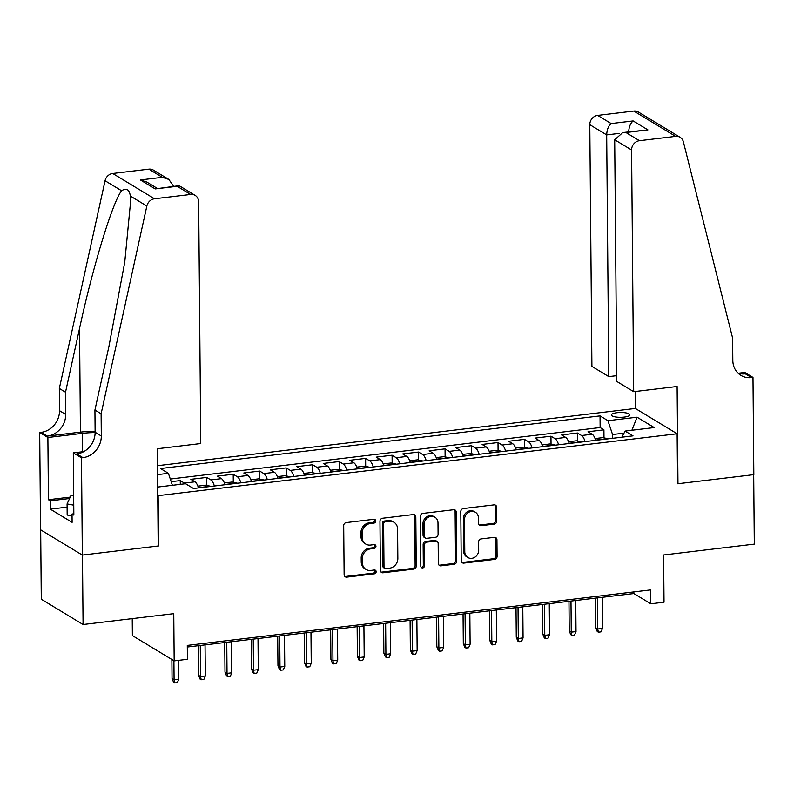 <?xml version="1.0" encoding="UTF-8"?>
<svg xmlns="http://www.w3.org/2000/svg" width="794" height="794" viewBox="0 0 794 794"><rect width="100%" height="100%" fill="white"/><g stroke="black" fill="none" stroke-linecap="round" stroke-linejoin="round"><path stroke-width="1.19" d="M375.721 520.963A1.975 1.757 121.2 0 0 373.885 519.276L346.273 522.581A2.829 2.511 121.2 0 0 343.703 525.618L344.13 574.707A2.829 2.511 121.2 0 0 346.75 577.129L374.361 573.814A1.975 1.757 121.2 0 0 375.373 570.221A1.975 1.757 121.2 0 0 374.331 570.003L370.758 570.429A9.042 8.039 121.2 0 1 365.994 569.437A9.042 8.039 121.2 0 1 362.362 562.698L362.332 558.609A9.042 8.039 121.2 0 1 370.57 548.882L374.143 548.456A1.975 1.757 121.2 0 0 375.155 544.853A1.975 1.757 121.2 0 0 374.113 544.634L370.54 545.061A9.042 8.039 121.2 0 1 365.776 544.079A9.042 8.039 121.2 0 1 362.143 537.34L362.104 533.24A9.042 8.039 121.2 0 1 370.351 523.524L373.924 523.097A1.975 1.757 121.2 0 0 375.721 520.963M365.776 544.079L364.644 543.394A9.042 8.039 121.2 0 1 361.012 536.655L360.982 532.566A9.042 8.039 121.2 0 1 369.22 522.839L372.793 522.412A1.975 1.757 121.2 0 0 374.292 519.276M344.755 576.384A2.829 2.511 121.2 0 0 345.618 576.444L373.24 573.129A1.975 1.757 121.2 0 0 374.738 570.003M365.994 569.437L364.873 568.752A9.042 8.039 121.2 0 1 361.24 562.013L361.201 557.924A9.042 8.039 121.2 0 1 369.438 548.197L373.011 547.771A1.975 1.757 121.2 0 0 374.51 544.634M616.988 412.711A9.21 2.412 -0.5 0 0 611.39 414.984A9.21 2.412 -0.5 0 0 624.213 417.088A9.21 2.412 -0.5 0 0 629.811 414.815A9.21 2.412 -0.5 0 0 616.988 412.711M494.196 524.109A2.829 2.511 121.2 0 0 496.776 521.072L496.657 507.297A2.829 2.511 121.2 0 0 494.027 504.885L463.359 508.557A2.829 2.511 121.2 0 0 460.788 511.594L461.215 560.683A2.829 2.511 121.2 0 0 463.835 563.105L494.503 559.423A2.829 2.511 121.2 0 0 497.084 556.386L496.935 539.751A2.829 2.511 121.2 0 0 494.315 537.34L481.184 538.908A2.829 2.511 121.2 0 0 478.613 541.945L478.683 550.192A7.563 6.719 121.2 0 1 475.011 557.11A7.563 6.719 121.2 0 1 467.815 557.497A7.563 6.719 121.2 0 1 464.778 551.86L464.5 519.544A7.563 6.719 121.2 0 1 468.172 512.636A7.563 6.719 121.2 0 1 475.368 512.249A7.563 6.719 121.2 0 1 478.405 517.886L478.445 523.266A2.829 2.511 121.2 0 0 481.075 525.688L494.196 524.109L493.064 523.425A2.829 2.511 121.2 0 0 495.645 520.388L495.525 506.622A2.829 2.511 121.2 0 0 494.9 504.934M158.155 495.932L158.592 545.944L82.467 555.066L83.072 624.521L173.767 613.653L174.174 660.886L187.414 659.298L187.295 645.413L650.663 589.902L650.782 603.797L664.022 602.209L663.615 554.976L754.3 544.118L753.695 474.663L677.57 483.774L677.133 433.772L157.758 495.694M415.818 516.983A2.829 2.511 121.2 0 0 413.198 514.572L382.529 518.244A2.829 2.511 121.2 0 0 379.959 521.281L380.386 570.37A2.829 2.511 121.2 0 0 383.006 572.782L413.674 569.109A2.829 2.511 121.2 0 0 416.255 566.072L415.818 516.983L414.696 516.299A2.829 2.511 121.2 0 0 414.071 514.621M422.944 513.4L453.612 509.728A2.829 2.511 121.2 0 1 456.242 512.14L456.669 561.229A2.829 2.511 121.2 0 1 454.089 564.266L440.968 565.844A2.829 2.511 121.2 0 1 438.348 563.422L438.169 543.513A2.829 2.511 121.2 0 0 435.549 541.101L426.835 542.143A2.829 2.511 121.2 0 0 424.264 545.18L424.443 565.904A1.975 1.757 121.2 0 1 420.81 566.34L420.373 516.437A2.829 2.511 121.2 0 1 422.944 513.4M83.072 624.521L41.288 599.212L40.683 529.856M603.986 437.861L603.916 429.852L588.026 431.747L592.155 434.249L581.565 435.519A11.513 4.337 83.2 0 1 585.059 441.603M577.506 441.037L577.437 433.018L561.557 434.923L565.675 437.425L555.085 438.685A11.513 4.337 83.2 0 1 558.589 444.779M551.036 444.203L550.957 436.194L535.077 438.099L539.195 440.591L528.606 441.861A11.513 4.337 83.2 0 1 532.109 447.945M524.556 447.379L524.487 439.36L508.597 441.266L512.716 443.767L502.126 445.027A11.513 4.337 83.2 0 1 505.629 451.121M498.076 450.545L498.007 442.536L482.117 444.442L486.236 446.933L475.646 448.203A11.513 4.337 83.2 0 1 479.149 454.287M471.596 453.721L471.527 445.702L455.637 447.608L459.766 450.109L449.166 451.379A11.513 4.337 83.2 0 1 452.669 457.463M445.116 456.897L445.047 448.878L429.157 450.784L433.286 453.275L422.696 454.545A11.513 4.337 83.2 0 1 426.189 460.629M418.637 460.063L418.567 452.054L402.687 453.95L406.806 456.451L396.216 457.721A11.513 4.337 83.2 0 1 399.719 463.805M392.157 463.239L392.087 455.22L376.207 457.126L380.326 459.617L369.736 460.887A11.513 4.337 83.2 0 1 373.24 466.981M365.687 466.406L365.617 458.396L349.727 460.292L353.846 462.793L343.256 464.063A11.513 4.337 83.2 0 1 346.76 470.147M339.207 469.582L339.137 461.562L323.247 463.468L327.366 465.969L316.776 467.229A11.513 4.337 83.2 0 1 320.28 473.323M312.727 472.748L312.657 464.738L296.767 466.644L300.886 469.135L290.296 470.405A11.513 4.337 83.2 0 1 293.8 476.489M286.247 475.924L286.177 467.904L270.288 469.81L274.416 472.311L263.816 473.581A11.513 4.337 83.2 0 1 267.32 479.665M259.767 479.1L259.698 471.08L243.808 472.986L247.936 475.477L237.346 476.747A11.513 4.337 83.2 0 1 240.84 482.831M233.287 482.266L233.218 474.256L217.338 476.152L221.457 478.653L210.867 479.923A11.513 4.337 83.2 0 1 214.37 486.007M206.817 485.442L206.738 477.422L190.858 479.328L194.977 481.819A11.513 4.337 83.2 0 1 198.48 487.913M157.5 465.701L635.349 408.463L677.133 433.772M603.916 429.852L600.135 427.559L600.036 415.887L160.487 468.539L168.397 473.323L172.387 485.303M600.036 415.887L607.936 420.681L637.066 417.187L654.226 427.579L625.106 431.073L633.007 435.856L193.468 488.509L185.568 483.725L157.678 487.059M157.569 474.623L168.397 473.323M180.298 484.35L180.268 480.598L184.387 483.089A11.513 4.337 83.2 0 1 185.201 483.764M206.738 477.422L210.867 479.923M233.218 474.256L237.346 476.747M259.698 471.08L263.816 473.581M286.177 467.904L290.296 470.405M312.657 464.738L316.776 467.229M339.137 461.562L343.256 464.063M365.617 458.396L369.736 460.887M392.087 455.22L396.216 457.721M418.567 452.054L422.696 454.545M445.047 448.878L449.166 451.379M471.527 445.702L475.646 448.203M498.007 442.536L502.126 445.027M524.487 439.36L528.606 441.861M550.957 436.194L555.085 438.685M577.437 433.018L581.565 435.519M600.135 427.559L170.303 479.04M180.268 480.598L171.186 481.68M624.005 433.157L612.551 434.526L612.581 438.308M132.241 618.625L132.39 635.577L174.174 660.886M187.305 647.021L633.84 593.535L650.782 603.797M633.83 591.917L633.84 593.535M224.96 484.737A11.513 4.337 -96.8 0 0 221.457 478.653M251.44 481.571A11.513 4.337 -96.8 0 0 247.936 475.477M277.91 478.395A11.513 4.337 -96.8 0 0 274.416 472.311M304.39 475.219A11.513 4.337 -96.8 0 0 300.886 469.135M330.87 472.053A11.513 4.337 -96.8 0 0 327.366 465.969M357.35 468.877A11.513 4.337 -96.8 0 0 353.846 462.793M383.83 465.711A11.513 4.337 -96.8 0 0 380.326 459.617M410.309 462.535A11.513 4.337 -96.8 0 0 406.806 456.451M436.779 459.369A11.513 4.337 -96.8 0 0 433.286 453.275M463.259 456.193A11.513 4.337 -96.8 0 0 459.766 450.109M489.739 453.017A11.513 4.337 -96.8 0 0 486.236 446.933M516.219 449.851A11.513 4.337 -96.8 0 0 512.716 443.767M542.699 446.675A11.513 4.337 -96.8 0 0 539.195 440.591M569.179 443.509A11.513 4.337 -96.8 0 0 565.675 437.425M625.106 431.073L621.871 437.196M595.659 440.333A11.513 4.337 -96.8 0 0 592.155 434.249M612.551 434.526L607.936 420.681M637.066 417.187L631.895 430.259M381.011 572.047A2.829 2.511 121.2 0 0 381.874 572.097L412.543 568.425A2.829 2.511 121.2 0 0 415.123 565.388L414.696 516.299M385.427 521.718A1.975 1.757 121.2 0 0 383.621 523.841L383.998 566.926A1.975 1.757 121.2 0 0 385.834 568.623L389.606 568.167A9.042 8.039 121.2 0 0 397.844 558.45L397.586 528.993A9.042 8.039 121.2 0 0 393.953 522.254A9.042 8.039 121.2 0 0 389.189 521.261L385.427 521.718L384.296 521.033A1.975 1.757 121.2 0 0 382.49 523.157L383.621 523.841M384.792 568.405L383.661 567.72A1.975 1.757 121.2 0 1 382.867 566.251L382.49 523.157M393.953 522.254L392.822 521.569A9.042 8.039 121.2 0 0 388.067 520.586L389.189 521.261M384.296 521.033L388.067 520.586M438.963 565.1A2.829 2.511 121.2 0 0 439.836 565.159L452.957 563.581A2.829 2.511 121.2 0 0 455.538 560.544L455.111 511.455A2.829 2.511 121.2 0 0 454.486 509.778M437.037 541.409L435.906 540.724A2.829 2.511 121.2 0 0 434.417 540.416L425.713 541.458A2.829 2.511 121.2 0 0 423.133 544.495L423.311 565.219L424.443 565.904M421.108 567.353A1.975 1.757 121.2 0 0 423.311 565.219M437.99 522.859A7.563 6.719 121.2 0 0 434.953 517.231A7.563 6.719 121.2 0 0 427.758 517.609A7.563 6.719 121.2 0 0 424.085 524.526L424.185 535.91A2.829 2.511 121.2 0 0 426.805 538.322L435.509 537.28A2.829 2.511 121.2 0 0 438.089 534.243L437.99 522.859M434.953 517.231L433.822 516.547A7.563 6.719 121.2 0 0 426.626 516.934A7.563 6.719 121.2 0 0 422.954 523.841L424.085 524.526M425.316 538.014L424.185 537.33A2.829 2.511 121.2 0 1 423.053 535.225L422.954 523.841M479.07 524.943A2.829 2.511 121.2 0 0 479.943 525.003L493.064 523.425M475.368 512.249L474.236 511.564A7.563 6.719 121.2 0 0 467.041 511.951A7.563 6.719 121.2 0 0 463.368 518.859L464.5 519.544M467.815 557.497L466.683 556.812A7.563 6.719 121.2 0 1 463.646 551.175L463.368 518.859M461.84 562.36A2.829 2.511 121.2 0 0 462.704 562.42L493.372 558.738A2.829 2.511 121.2 0 0 495.952 555.701L495.803 539.066A2.829 2.511 121.2 0 0 495.188 537.389M178.849 679.158L177.37 682.622L174.72 682.939L173.588 682.254L172.05 678.493L174.085 679.724L178.849 679.158L178.68 660.35M174.72 682.939L174.085 679.724L173.916 660.727M172.05 678.493L171.881 659.496M72.055 515.961L67.172 515.038L67.083 503.922L70.815 495.813L73.673 495.476M73.753 505.183L67.083 503.922M101.116 413.773L94.933 410.022L108.957 346.333L124.757 262.159L130.563 202.023L130.325 196.039C129.392 189.468 126.484 187.702 121.581 190.749C112.49 202.401 92.64 267.459 79.529 328.518L65.515 392.206L65.704 414.438A20.148 17.905 -58.8 0 1 47.342 436.104L41.159 432.353L39.7 432.532L40.554 529.767L82.338 555.075L158.195 545.994L157.351 448.749L200.773 443.548L198.659 201.845A8.635 7.672 121.2 0 0 195.195 195.403A8.635 7.672 121.2 0 0 190.649 194.461L154.502 198.788A8.635 7.672 121.2 0 0 146.85 206.053L101.116 413.773L101.304 435.995A20.148 17.905 -58.8 0 1 82.943 457.662L81.484 457.84L82.338 555.075M65.515 392.206L59.332 388.464L59.52 410.687A20.148 17.905 -58.8 0 1 41.159 432.353M82.943 457.662L76.76 453.92A20.148 17.905 -58.8 0 0 95.121 432.254L94.933 410.022M190.649 194.461L177.151 186.282L155.177 188.922L140.379 179.96L162.353 177.33L148.855 169.152L112.718 173.479L154.502 198.788M121.581 190.749L105.056 180.744L59.332 388.464M81.484 457.84L73.296 452.878L73.842 515.117L72.036 514.016L73.832 513.807M67.103 507.138L50.31 509.153L72.105 522.353L72.036 514.016M50.31 509.153L50.24 500.816L48.434 499.724L47.888 437.494L39.7 432.532M95.121 432.571A32.385 8.476 -0.5 0 0 82.447 433.355L47.888 437.494M73.296 452.878L83.777 451.627M95.111 431.231A37.497 9.816 -0.5 0 0 80.442 432.135L47.342 436.104M105.056 180.744A8.635 7.672 -58.8 0 1 112.718 173.479M148.855 169.152A8.635 7.672 -58.8 0 1 153.411 170.105L168.834 179.444L173.737 186.342M48.434 499.724L70.219 497.113M69.574 498.503L50.24 500.816M177.151 186.282L179.762 186.064L195.195 195.403M155.177 188.922L178.442 185.776M140.379 179.96L146.86 182.074L157.172 188.327M162.353 177.33L168.834 179.444M633.691 391.69L631.587 149.987L614.695 139.764L616.809 381.467L633.691 391.69L677.113 386.489L677.967 483.735L753.824 474.643L752.98 377.408L744.792 372.446L738.301 373.23M616.759 375.661L608.79 376.614L591.907 366.391L589.793 124.678A8.635 7.672 -58.8 0 1 597.664 115.398L633.811 111.061A8.635 7.672 -58.8 0 1 638.356 112.014L680.14 137.322A8.635 7.672 121.2 0 1 683.366 141.789L732.624 338.125L732.812 360.357A20.148 17.905 121.2 0 0 740.911 375.373A20.148 17.905 121.2 0 0 751.521 377.577L752.98 377.408M597.664 115.398L611.162 123.566L633.136 120.936L647.934 129.898L625.96 132.529L639.458 140.697L675.595 136.37L633.811 111.061M635.746 408.702L635.597 391.462M608.79 376.614L606.685 134.901L589.793 124.678M680.14 137.322A8.635 7.672 121.2 0 0 675.595 136.37M639.458 140.697A8.635 7.672 121.2 0 0 631.587 149.987M738.033 373.14A20.148 17.905 121.2 0 0 745.338 373.835L751.521 377.577M611.162 123.566C608.422 125.909 606.924 129.69 606.685 134.901L619.578 133.362M633.136 120.936C630.396 123.278 628.908 127.05 628.659 132.27M647.934 129.898L622.764 132.558L614.695 139.764M625.96 132.529L622.764 132.558M197.885 486.136L205.696 485.203L210.608 486.256A7.632 2.868 83.2 0 1 210.847 486.424M204.912 487.139L203.532 487.308M205.328 675.982L203.85 679.446L201.2 679.763L200.068 679.078L198.53 675.327L200.554 676.557L205.328 675.982L205.05 644.897M201.2 679.763L200.554 676.557L200.287 645.472M198.53 675.327L198.272 645.711M224.365 482.96L232.176 482.027L237.088 483.08A7.632 2.868 83.2 0 1 237.317 483.258M231.391 483.963L230.012 484.132M231.798 672.816L230.32 676.28L227.68 676.597L226.548 675.912L225 672.151L227.034 673.381L231.798 672.816L231.53 641.731M227.68 676.597L227.034 673.381L226.766 642.296M225 672.151L224.742 642.535M250.844 479.794L258.655 478.851L263.558 479.904A7.632 2.868 83.2 0 1 263.797 480.082M257.871 480.797L256.492 480.966M258.278 669.64L256.799 673.104L254.149 673.421L253.028 672.736L251.48 668.975L253.514 670.205L258.278 669.64L258.01 638.555M254.149 673.421L253.514 670.205L253.246 639.13M251.48 668.975L251.222 639.369M277.324 476.618L285.135 475.685L290.038 476.737A7.632 2.868 83.2 0 1 290.276 476.916M284.341 477.621L282.972 477.789M284.758 666.464L283.279 669.928L280.629 670.245L279.498 669.57L277.96 665.809L279.994 667.039L284.758 666.464L284.49 635.379M280.629 670.245L279.994 667.039L279.726 635.954M277.96 665.809L277.702 636.192M303.804 473.452L311.615 472.509L316.518 473.561A7.632 2.868 83.2 0 1 316.756 473.74M310.821 474.455L309.452 474.613M311.238 663.298L309.759 666.761L307.109 667.079L305.978 666.394L304.439 662.633L306.474 663.863L311.238 663.298L310.97 632.213M307.109 667.079L306.474 663.863L306.196 632.778M304.439 662.633L304.181 633.026M330.274 470.276L338.095 469.343L342.998 470.395A7.632 2.868 83.2 0 1 343.236 470.574M337.301 471.279L335.931 471.447M337.718 660.122L336.239 663.586L333.589 663.903L332.458 663.218L330.919 659.467L332.954 660.697L337.718 660.122L337.44 629.037M333.589 663.903L332.954 660.697L332.676 629.612M330.919 659.467L330.661 629.85M356.754 467.11L364.565 466.167L369.478 467.219A7.632 2.868 83.2 0 1 369.716 467.398M363.781 468.113L362.401 468.271M364.198 656.956L362.719 660.419L360.069 660.737L358.938 660.052L357.399 656.291L359.424 657.521L364.198 656.956L363.92 625.871M360.069 660.737L359.424 657.521L359.156 626.436M357.399 656.291L357.141 626.684M383.234 463.934L391.045 463.001L395.958 464.053A7.632 2.868 83.2 0 1 396.186 464.232M390.261 464.937L388.881 465.105M390.678 653.78L389.189 657.243L386.549 657.561L385.418 656.876L383.869 653.125L385.904 654.355L390.678 653.78L390.4 622.695M386.549 657.561L385.904 654.355L385.636 623.27M383.869 653.125L383.611 623.508M409.714 460.758L417.525 459.825L422.428 460.877A7.632 2.868 83.2 0 1 422.666 461.056M416.741 461.771L415.361 461.929M417.148 650.614L415.669 654.077L413.029 654.395L411.897 653.71L410.349 649.949L412.384 651.179L417.148 650.614L416.88 619.528M413.029 654.395L412.384 651.179L412.116 620.094M410.349 649.949L410.091 620.342M436.194 457.592L444.005 456.659L448.908 457.711A7.632 2.868 83.2 0 1 449.146 457.88M443.211 458.595L441.841 458.763M443.628 647.438L442.149 650.901L439.499 651.219L438.377 650.534L436.829 646.773L438.864 648.013L443.628 647.438L443.36 616.352M439.499 651.219L438.864 648.013L438.596 616.928M436.829 646.773L436.571 617.166M462.674 454.416L470.485 453.483L475.388 454.535A7.632 2.868 83.2 0 1 475.626 454.714M469.691 455.419L468.321 455.587M470.108 644.262L468.629 647.735L465.979 648.053L464.847 647.368L463.309 643.606L465.344 644.837L470.108 644.262L469.84 613.186M465.979 648.053L465.344 644.837L465.066 613.752M463.309 643.606L463.051 613.99M489.144 451.25L496.965 450.307L501.868 451.359A7.632 2.868 83.2 0 1 502.106 451.538M496.171 452.252L494.801 452.411M496.587 641.095L495.109 644.559L492.459 644.877L491.327 644.192L489.789 640.43L491.823 641.661L496.587 641.095L496.319 610.01M492.459 644.877L491.823 641.661L491.546 610.576M489.789 640.43L489.531 610.824M515.624 448.074L523.435 447.141L528.347 448.193A7.632 2.868 83.2 0 1 528.586 448.372M522.651 449.076L521.271 449.245M523.067 637.919L521.589 641.383L518.939 641.701L517.807 641.016L516.269 637.264L518.303 638.495L523.067 637.919L522.789 606.834M518.939 641.701L518.303 638.495L518.025 607.41M516.269 637.264L516.011 607.648M542.104 444.908L549.914 443.965L554.827 445.017A7.632 2.868 83.2 0 1 555.066 445.196M549.13 445.91L547.751 446.069M549.547 634.753L548.068 638.217L545.418 638.535L544.287 637.85L542.749 634.088L544.773 635.319L549.547 634.753L549.269 603.668M545.418 638.535L544.773 635.319L544.505 604.234M542.749 634.088L542.481 604.482M568.583 441.732L576.394 440.799L581.307 441.851A7.632 2.868 83.2 0 1 581.536 442.03M575.61 442.734L574.231 442.903M576.017 631.577L574.538 635.041L571.898 635.359L570.767 634.674L569.219 630.922L571.253 632.153L576.017 631.577L575.749 600.492M571.898 635.359L571.253 632.153L570.985 601.068M569.219 630.922L568.961 601.306M595.063 438.556L602.874 437.623L607.777 438.675A7.632 2.868 83.2 0 1 608.015 438.854M602.08 439.568L600.711 439.727M602.497 628.411L601.018 631.875L598.368 632.193L597.247 631.508L595.699 627.746L597.733 628.977L602.497 628.411L602.229 597.326M598.368 632.193L597.733 628.977L597.465 597.892M595.699 627.746L595.44 598.14M194.977 481.819L184.387 483.089M369.22 522.839L370.351 523.524M360.982 532.566L362.104 533.24M361.012 536.655L362.143 537.34M373.011 547.771L374.143 548.456M369.438 548.197L370.57 548.882M361.201 557.924L362.332 558.609M361.24 562.013L362.362 562.698M373.24 573.129L374.361 573.814M345.618 576.444L346.75 577.129M372.793 522.412L373.924 523.097M415.123 565.388L416.255 566.072M412.543 568.425L413.674 569.109M381.874 572.097L383.006 572.782M382.867 566.251L383.998 566.926M455.111 511.455L456.242 512.14M455.538 560.544L456.669 561.229M452.957 563.581L454.089 564.266M439.836 565.159L440.968 565.844M434.417 540.416L435.549 541.101M425.713 541.458L426.835 542.143M423.133 544.495L424.264 545.18M423.053 535.225L424.185 535.91M479.943 525.003L481.075 525.688M463.646 551.175L464.778 551.86M495.803 539.066L496.935 539.751M495.952 555.701L497.084 556.386M493.372 558.738L494.503 559.423M462.704 562.42L463.835 563.105M495.525 506.622L496.657 507.297M495.645 520.388L496.776 521.072M65.704 414.438L59.52 410.687M95.121 432.254L101.304 435.995M146.85 206.053L130.325 196.039M79.529 328.518L80.442 432.135M82.606 451.766L82.447 433.355M210.479 486.226L198.411 487.675M236.959 483.05L224.891 484.499M263.439 479.884L251.361 481.323M289.919 476.708L277.84 478.157M316.399 473.542L304.32 474.981M342.879 470.366L330.8 471.815M369.349 467.19L357.28 468.639M395.829 464.024L383.76 465.473M422.309 460.848L410.24 462.297M448.789 457.681L436.71 459.131M475.269 454.505L463.19 455.954M501.748 451.339L489.67 452.779M528.218 448.163L516.15 449.612M554.698 444.997L542.63 446.436M581.178 441.821L569.109 443.27M607.658 438.645L595.579 440.094"/></g></svg>
